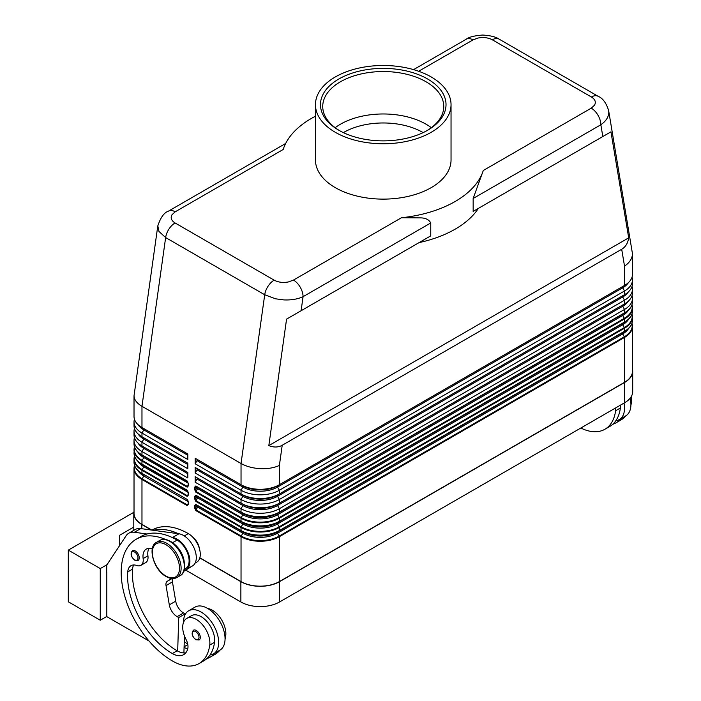 <?xml version="1.0" encoding="UTF-8"?>
<svg xmlns="http://www.w3.org/2000/svg" width="701" height="701" viewBox="0 0 701 701"><rect width="100%" height="100%" fill="white"/><g stroke="black" fill="none" stroke-linecap="round" stroke-linejoin="round"><path stroke-width="1.05" d="M343.359 132.612A55.992 32.334 180 0 1 343.648 132.445A55.992 32.334 180 0 1 422.843 132.445A55.992 32.334 180 0 1 423.141 132.612M195.816 489.298L196.008 491.497A0.903 0.526 120 0 0 195.816 492.128L241.039 518.232A27.12 15.659 0 0 0 279.384 518.232L624.53 318.964A0.903 0.526 -120 0 0 624.337 318.333L279.2 517.601A26.848 15.501 180 0 1 241.223 517.601L196.008 491.497L197.647 488.65L196.56 488.019L195.816 489.298L195.816 487.326A0.903 0.526 180 0 1 194.536 487.326L194.536 489.298A0.903 0.526 0 0 0 195.816 489.298M632.039 295.594A27.12 15.659 180 0 1 632.468 298.363A27.12 15.659 180 0 1 624.53 309.439L279.384 508.698A27.12 15.659 180 0 1 241.039 508.698L241.039 512.089A0.903 0.526 120 0 0 241.223 512.501A26.848 15.501 0 0 0 279.2 512.501A0.903 0.526 -120 0 0 279.384 512.089A27.12 15.659 180 0 1 241.039 512.089L195.816 485.977A0.903 0.526 120 0 0 196.008 486.398L195.816 487.326L196.56 487.756A0.903 0.736 120 0 1 197.647 487.344L242.87 513.447A24.526 14.16 0 0 0 277.552 513.447L622.698 314.179A24.526 14.16 0 0 0 622.725 314.171A1.13 0.648 -120 0 0 622.462 314.696A1.13 0.648 -120 0 0 622.698 315.485A24.526 14.16 0 0 0 628.517 310.131M279.2 512.501L624.337 313.233A0.903 0.526 -120 0 0 624.53 312.821L279.384 512.089L279.384 508.698L277.552 505.526L622.698 306.267A24.526 14.16 0 0 0 628.42 301.062M195.816 498.525L196.008 500.724A0.903 0.526 120 0 0 195.816 501.355L241.039 527.459A27.12 15.659 0 0 0 279.384 527.459A0.903 0.526 -120 0 0 279.2 526.828A26.848 15.501 180 0 1 241.223 526.828L196.008 500.724L197.647 497.876L196.56 497.246L195.816 498.525L195.816 496.553A0.903 0.526 180 0 1 194.536 496.553L194.536 498.525A0.903 0.526 0 0 0 195.816 498.525M279.2 521.728L277.552 522.674L279.2 521.728A26.848 15.501 0 0 1 241.223 521.728A0.903 0.526 120 0 1 241.039 521.307L241.039 518.232A0.903 0.526 -60 0 1 241.223 517.601L242.87 514.753L197.647 488.65A1.13 0.648 120 0 0 197.647 487.344L242.87 513.447A1.13 0.648 -60 0 1 243.098 513.964A1.13 0.648 -60 0 1 242.87 514.753A24.526 14.16 0 0 0 277.552 514.753L279.2 517.601A0.903 0.526 -120 0 1 279.384 518.232L279.384 521.307A0.903 0.526 60 0 1 279.2 521.728L624.337 322.46A0.903 0.526 -120 0 0 624.53 322.048L279.384 521.307A27.12 15.659 180 0 1 241.039 521.307L195.816 495.204A0.903 0.526 120 0 0 196.008 495.616L195.816 496.553L196.56 496.983A0.903 0.736 120 0 1 197.647 496.571L242.87 522.674A24.526 14.16 0 0 0 277.552 522.674L622.698 323.406A24.526 14.16 0 0 0 622.725 323.389L622.698 323.406A1.13 0.648 -120 0 0 622.462 323.923A1.13 0.648 -120 0 0 622.698 324.712A24.526 14.16 0 0 0 628.517 319.358M195.816 507.752L196.008 509.951A0.903 0.526 120 0 0 195.816 510.573L241.039 536.686A0.903 0.526 -60 0 1 241.223 536.055L196.008 509.951L197.647 507.095L196.56 506.472L195.816 507.752L195.816 505.78A0.903 0.526 180 0 1 194.536 505.78L194.536 507.752A0.903 0.526 0 0 0 195.816 507.752M622.698 323.406L277.552 522.674A1.13 0.648 -120 0 0 277.316 523.191A1.13 0.648 -120 0 0 277.552 523.98A24.526 14.16 0 0 1 242.87 523.98L197.647 497.876A1.13 0.648 120 0 0 197.647 496.571L242.87 522.674A1.13 0.648 -60 0 1 243.098 523.191A1.13 0.648 -60 0 1 242.87 523.98L241.223 526.828A0.903 0.526 -60 0 0 241.039 527.459L241.039 530.534A0.903 0.526 120 0 0 241.223 530.955A26.848 15.501 0 0 0 279.2 530.955A0.903 0.526 -120 0 0 279.384 530.534A27.12 15.659 180 0 1 241.039 530.534L195.816 504.431A0.903 0.526 120 0 0 196.008 504.843L195.816 505.78L196.56 506.21A0.903 0.736 120 0 1 197.647 505.798L242.87 531.901A24.526 14.16 0 0 0 277.552 531.901L622.698 332.633A24.526 14.16 0 0 0 622.725 332.616A1.13 0.648 -120 0 0 622.462 333.15A1.13 0.648 -120 0 0 622.698 333.939A24.526 14.16 0 0 0 628.517 328.585M279.2 530.955L624.337 331.687A0.903 0.526 -120 0 0 624.53 331.275L279.384 530.534L279.384 527.459L624.53 328.191A27.12 15.659 0 0 0 632.468 317.124A27.12 15.659 0 0 0 631.96 314.101M188.201 483.453L188.201 485.425A0.903 0.526 0 0 0 188.464 485.793L188.464 483.821A0.903 0.526 180 0 1 188.201 483.453L187.369 481.412A0.903 0.526 -60 0 1 187.185 481L141.97 454.888L141.97 451.505A27.12 15.659 180 0 1 134.022 440.438A27.12 15.659 180 0 1 134.452 437.669M188.201 485.083L187.369 486.512L188.28 485.635M187.956 482.051L143.801 456.255A1.13 0.648 -60 0 1 144.029 456.772A1.13 0.648 -60 0 1 143.801 457.56L142.154 460.408A26.848 15.501 180 0 1 134.592 447.115M135.346 448.64A26.848 15.501 0 0 0 142.154 455.3L187.369 481.412M188.201 492.68L188.201 494.652A0.903 0.526 0 0 0 188.464 495.02L188.464 493.048A0.903 0.526 180 0 1 188.201 492.68L187.369 490.639A0.903 0.526 -60 0 1 187.185 490.218L141.97 464.115L141.97 461.039L187.185 487.142L188.464 485.793M188.201 494.31L187.369 495.738L188.28 494.862M187.956 491.278L143.801 465.482A1.13 0.648 -60 0 1 144.029 465.999A1.13 0.648 -60 0 1 143.801 466.787L142.154 469.635A0.903 0.526 120 0 0 141.97 470.266L187.185 496.369L188.464 495.02M135.346 457.867A26.848 15.501 0 0 0 142.154 464.526L187.369 490.639M188.201 503.528L187.369 504.965L188.28 504.089M187.956 500.505L187.369 499.857A0.903 0.526 -60 0 1 187.185 499.445L141.97 473.341A27.12 15.659 180 0 1 134.022 462.266L134.022 459.19A27.12 15.659 0 0 0 141.97 470.266L141.97 473.341A0.903 0.526 -60 0 0 142.154 473.753L143.801 474.7A1.13 0.648 -60 0 1 144.029 475.217A1.13 0.648 -60 0 1 143.801 476.005L142.154 478.853A26.848 15.501 180 0 1 134.592 465.569M188.201 501.907L188.201 503.879A0.903 0.526 0 0 0 188.464 504.247L188.464 502.275A0.903 0.526 180 0 1 188.201 501.907L187.369 499.857M157.804 225.853L158.987 231.47L165.646 237.569L264.715 294.762L241.039 463.501C246.384 466.489 252.772 468.207 260.211 468.654C267.651 468.96 274.038 467.891 279.384 465.438L282.214 445.258C278.288 447.457 273.819 447.58 268.825 445.608L286.569 319.121L430.756 235.878L430.756 222.962C428.924 219.571 425.463 217.88 420.381 217.88L401.445 217.748A101.689 58.709 0 0 0 455.151 201.494A101.689 58.709 0 0 0 483.296 170.492L473.157 198.479L473.157 211.395L610.948 131.841L628.701 237.841C627.903 243.151 625.564 246.962 621.699 249.258L282.214 445.258M274.152 280.163A13.556 7.825 -60 0 0 267.992 286.315A13.556 7.825 -60 0 0 264.715 294.762L275.633 298.819L283.887 299.914C291.327 300.221 297.723 299.143 303.069 296.681A13.556 7.825 -120 0 0 300.256 287.235A13.556 7.825 -120 0 0 293.482 280.076L288.479 281.933C283.073 282.941 278.297 282.354 274.152 280.163L175.084 222.962C171.298 220.578 170.273 217.818 172.025 214.699L175.232 211.807L283.195 149.479A101.689 58.709 0 0 1 311.34 118.469A101.689 58.709 0 0 1 315.459 116.226M285.666 143.468L168.459 211.141A13.556 7.825 60 0 1 175.232 211.807M418.672 71.257L473.017 39.887A13.556 7.825 -120 0 0 466.235 39.221L413.572 69.627M473.017 39.887L478.021 38.038C483.427 37.022 488.194 37.617 492.339 39.799L591.407 97.001C595.202 99.393 596.218 102.144 594.474 105.264L591.258 108.156A13.556 7.825 60 0 1 598.041 115.314A13.556 7.825 60 0 1 600.845 124.76C606.023 121.15 608.67 117.006 608.792 112.326L608.599 110.302M286.569 319.121L430.756 235.878M419.128 242.59A101.689 58.709 0 0 0 455.151 229.174A101.689 58.709 0 0 0 478.397 208.372M473.157 211.395L610.948 131.841M621.699 249.258L624.53 266.17C629.7 262.551 632.346 258.406 632.468 253.727L608.643 110.574C606.269 102.977 602.772 98.219 598.172 96.317A13.556 7.825 -60 0 1 598.19 96.326A13.556 7.825 -60 0 1 598.303 96.396M168.459 211.141C164.095 212.578 160.538 217.538 157.778 226.029L134.022 395.793C134.145 399.719 136.791 403.224 141.97 406.3L165.646 237.569A13.556 7.825 -60 0 1 168.923 229.113A13.556 7.825 -60 0 1 175.084 222.962M152.292 548.979A15.816 9.131 -120 0 0 146.255 549.093A15.816 9.131 -120 0 0 143.135 558.574A11.295 6.519 60 0 1 140.901 565.348A11.295 6.519 60 0 1 136.765 565.497A15.816 9.131 -120 0 0 130.973 565.707A15.816 9.131 -120 0 0 127.74 571.911A63.274 36.531 -120 0 0 172.323 653.542A22.598 13.047 -120 0 0 183.627 654.664A22.598 13.047 -120 0 0 187.702 648.977A11.295 6.519 -120 0 0 186.045 639.461A19.207 11.093 60 0 1 182.847 625.099A19.207 11.093 60 0 1 186.694 618.457A19.207 11.093 60 0 1 202.37 624.573A19.207 11.093 60 0 1 209.739 645.078A53.451 30.862 60 0 1 199.049 663.567A53.451 30.862 60 0 1 172.323 660.92A72.308 41.753 60 0 1 125.085 597.199A72.308 41.753 60 0 1 136.169 539.253A72.308 41.753 60 0 1 165.927 539.604M136.169 539.253L140.962 536.484A72.308 41.753 60 0 1 147.035 534.004A72.308 41.753 60 0 1 171.999 537.404A72.308 41.753 60 0 1 177.116 540.068A16.947 9.788 60 0 1 186.519 550.741A16.947 9.788 60 0 1 185.599 568.581L184.293 569.335M174.12 544.029A16.947 9.788 60 0 1 181.725 553.51A16.947 9.788 60 0 1 184.179 561.448M192.924 537.352A11.295 6.519 60 0 1 199.364 548.497M151.994 530.114L152.152 530.026A72.308 41.753 60 0 1 188.306 533.61A16.947 9.788 60 0 1 197.7 544.283A16.947 9.788 60 0 1 196.779 562.123L195.132 563.078M183.513 622.409A24.859 14.353 60 0 1 183.513 622.173A24.859 14.353 60 0 1 188.657 610.799A24.859 14.353 60 0 1 207.811 617.458A24.859 14.353 60 0 1 218.668 642.466A24.859 14.353 60 0 1 213.516 653.849A24.859 14.353 60 0 1 210.037 654.953A53.451 30.862 60 0 1 203.842 660.798L199.049 663.567M213.516 653.849L219.912 650.16A24.859 14.353 -120 0 0 225.056 638.777A24.859 14.353 -120 0 0 214.208 613.761A24.859 14.353 -120 0 0 195.053 607.101L188.657 610.799M200.293 637.393A5.652 3.26 60 0 1 199.119 639.987L195.842 639.75C191.925 636.377 191.128 633.187 193.467 630.199A5.652 3.26 60 0 1 196.298 630.479A5.652 3.26 60 0 1 200.293 637.393M139.254 557.873A5.652 3.26 60 0 1 138.079 560.458L134.802 560.222C130.885 556.848 130.097 553.667 132.428 550.679A5.652 3.26 60 0 1 135.258 550.951A5.652 3.26 60 0 1 139.254 557.873M631.461 396.223A19.207 11.093 60 0 1 631.583 401.533A53.451 30.862 60 0 1 630.909 405.187M615.723 407.877A19.207 11.093 60 0 1 615.601 410.76A53.451 30.862 60 0 1 604.91 429.249A53.451 30.862 60 0 1 580.84 428.022M620.516 405.108A19.207 11.093 60 0 1 620.394 407.991A53.451 30.862 60 0 1 615.907 420.635A24.859 14.353 -120 0 0 619.377 419.531A24.859 14.353 -120 0 0 624.53 408.148A24.859 14.353 -120 0 0 624.03 403.084M630.173 398.168A24.859 14.353 60 0 1 630.918 404.459A24.859 14.353 60 0 1 625.774 415.833L619.377 419.531M431.185 132.305A67.795 39.142 180 0 1 357.3 140.787A67.795 39.142 180 0 1 315.459 104.633A67.795 39.142 180 0 1 335.315 76.952A67.795 39.142 180 0 1 409.191 68.47A67.795 39.142 180 0 1 451.041 104.633A67.795 39.142 180 0 1 431.185 132.305M451.041 104.633L451.041 159.986A67.795 39.142 180 0 1 431.185 187.658A67.795 39.142 180 0 1 357.3 196.14A67.795 39.142 180 0 1 315.459 159.986L315.459 104.633M338.855 79.003A62.775 36.242 180 0 1 427.636 79.003A62.775 36.242 180 0 1 427.636 130.255L427.636 130.255A62.775 36.242 180 0 1 338.855 130.255A62.775 36.242 180 0 1 338.855 79.003M339.67 130.719A60.514 34.936 180 0 1 322.732 106.473A60.514 34.936 180 0 1 340.458 81.772A60.514 34.936 180 0 1 406.405 74.192A60.514 34.936 180 0 1 443.759 106.473A60.514 34.936 180 0 1 426.821 130.719M335.166 127.696A60.514 34.936 180 0 1 340.458 124.208A60.514 34.936 180 0 1 426.042 124.208A60.514 34.936 180 0 1 431.325 127.696M133.856 512.282L68.304 550.127L100.261 568.572L100.261 620.236L106.815 616.459M107.008 564.682L100.261 568.572M133.795 527.073L119.433 535.362L119.433 545.842M100.261 620.236L68.304 601.791L68.304 550.127M106.815 572.174L106.815 616.643L149.076 641.038M106.657 572.27L106.815 564.98L126.057 535.809A22.598 13.047 60 0 1 128.747 533.233A22.598 13.047 60 0 1 134.347 532.269L147.035 534.004M621.104 418.532A53.451 30.862 60 0 1 616.1 422.791A53.451 30.862 60 0 1 612.709 424.298M615.907 420.635A53.451 30.862 60 0 1 609.712 426.48L604.91 429.249M625.897 415.763A53.451 30.862 60 0 1 620.893 420.022L616.1 422.791M241.039 581.585L241.039 536.686A27.12 15.659 0 0 0 279.384 536.686L624.53 337.418A27.12 15.659 0 0 0 632.468 326.351L632.468 371.25A27.12 15.659 180 0 1 624.53 382.317L279.384 581.585A27.12 15.659 180 0 1 241.039 581.585L199.855 557.803M632.468 369.217A27.339 15.79 180 0 1 632.696 371.25A27.339 15.79 180 0 1 624.687 382.404L279.541 581.672A27.339 15.79 180 0 1 240.872 581.672L199.811 557.97M183.671 571.385L192.714 565.777A18.077 10.436 -120 0 0 194.177 548.235A18.077 10.436 -120 0 0 178.948 533.794L140.743 528.58A22.598 13.047 -120 0 0 135.144 529.535L128.747 533.233M185.082 614.689L185.108 613.874L183.513 612.946A11.295 6.519 60 0 1 175.706 601.169L172.437 581.9A6.782 3.917 60 0 1 172.779 578.57M183.907 652.946L184.433 635.877M171.999 537.404L172.56 537.483A18.077 10.436 60 0 1 187.78 551.924A18.077 10.436 60 0 1 186.326 569.466L183.811 571.026M171.745 578.509L167.276 581.287A6.782 3.917 -120 0 0 166.041 585.589L169.309 604.867A11.295 6.519 -120 0 0 177.116 616.643L178.72 617.563L185.108 613.874M178.72 617.563L177.686 651.089A22.598 13.047 -120 0 0 185.765 652.833M133.742 564.962A15.816 9.131 -120 0 0 132.533 569.142A63.274 36.531 -120 0 0 177.116 650.773A22.598 13.047 -120 0 0 177.686 651.089M149.024 548.357A15.816 9.131 -120 0 0 147.929 555.805A11.295 6.519 60 0 1 145.694 562.588L140.901 565.348M153.423 530.315A72.308 41.753 60 0 1 178.387 533.715M215.242 652.85A53.451 30.862 60 0 1 210.239 657.109A53.451 30.862 60 0 1 206.848 658.625M184.074 647.4A22.598 13.047 -120 0 0 187.737 648.863M186.694 618.457L191.487 615.688A19.207 11.093 60 0 1 207.163 621.805A19.207 11.093 60 0 1 214.532 642.318A53.451 30.862 60 0 1 210.037 654.953M184.249 641.765A63.274 36.531 -120 0 0 187.702 643.965M207.68 608.45A19.207 11.093 60 0 1 225.722 635.86A53.451 30.862 60 0 1 225.047 639.514M220.035 650.081A53.451 30.862 60 0 1 215.032 654.34L210.239 657.109M151.442 530.044L141.804 524.479A27.339 15.79 180 0 1 133.795 513.316A27.339 15.79 180 0 1 134.022 511.292M185.712 570.123L240.872 601.975A27.339 15.79 0 0 0 279.541 601.975L624.687 402.707A27.339 15.79 0 0 0 632.696 391.544L632.696 371.25M632.039 277.149A27.12 15.659 180 0 1 632.468 279.918A27.12 15.659 180 0 1 624.53 290.985L279.384 490.253A27.12 15.659 180 0 1 241.039 490.253L195.176 463.773L195.176 458.244L241.039 484.715L241.039 463.501L141.97 406.3L141.97 427.522L187.824 453.994L187.824 459.532L141.97 433.052A27.12 15.659 180 0 1 134.022 421.984A27.12 15.659 180 0 1 134.452 419.216M268.825 445.608L628.701 237.841M632.468 253.727L632.468 274.38A27.12 15.659 0 0 1 624.53 285.447L279.384 484.715A27.12 15.659 0 0 1 241.039 484.715L242.87 485.775A1.13 0.648 -60 0 1 243.098 486.292A1.13 0.648 -60 0 1 242.87 487.081L241.039 490.253L241.039 493.942L242.87 495.002A1.13 0.648 -60 0 1 243.098 495.519A1.13 0.648 -60 0 1 242.87 496.299L241.039 499.48L241.039 503.169L242.87 504.221A1.13 0.648 -60 0 1 243.098 504.738A1.13 0.648 -60 0 1 242.87 505.526L241.039 508.698L195.176 482.227L195.176 476.689L241.039 503.169A27.12 15.659 0 0 0 279.384 503.169L624.53 303.901A27.12 15.659 0 0 0 632.468 292.834L632.468 289.136A27.12 15.659 180 0 1 624.53 300.212L279.384 499.48A27.12 15.659 180 0 1 241.039 499.48L195.176 473L195.176 467.462L241.039 493.942A27.12 15.659 0 0 0 279.384 493.942L624.53 294.674A27.12 15.659 0 0 0 632.468 283.607L632.468 279.918M134.022 421.984L134.022 425.673A27.12 15.659 0 0 0 141.97 436.741L187.824 463.221L187.824 468.759L141.97 442.278A27.12 15.659 180 0 1 134.022 431.211A27.12 15.659 180 0 1 134.452 428.442M134.022 431.211L134.022 434.9A27.12 15.659 0 0 0 141.97 445.967L187.824 472.448L187.824 477.977L141.97 451.505L143.801 448.333A24.526 14.16 180 0 1 138.071 443.128M151.863 530.096L141.97 524.383A27.12 15.659 180 0 1 134.022 513.316L134.022 468.417A27.12 15.659 0 0 0 141.97 479.484A0.903 0.526 -60 0 1 142.154 478.853L187.369 504.965A0.903 0.526 -60 0 0 187.185 505.596L188.464 504.247M134.022 395.793L134.022 416.447A27.12 15.659 0 0 0 141.97 427.522L143.801 428.574A1.13 0.648 -60 0 1 144.029 429.091A1.13 0.648 -60 0 1 143.801 429.879L141.97 433.052L141.97 436.741L143.801 437.801A1.13 0.648 -60 0 1 144.029 438.318A1.13 0.648 -60 0 1 143.801 439.106L141.97 442.278L141.97 445.967L143.801 447.028A1.13 0.648 -60 0 1 144.029 447.545A1.13 0.648 -60 0 1 143.801 448.333L187.824 473.753M195.176 458.244L242.87 485.775A24.526 14.16 0 0 0 277.552 485.775L622.698 286.507A24.526 14.16 0 0 0 622.725 286.49A1.13 0.648 -120 0 0 622.462 287.024A1.13 0.648 -120 0 0 622.698 287.813A24.526 14.16 0 0 0 628.42 282.608M197.007 459.295A1.13 0.648 -60 0 1 197.007 460.601L195.176 463.773M195.176 467.462L242.87 495.002A24.526 14.16 0 0 0 277.552 495.002L622.698 295.734A24.526 14.16 0 0 0 622.725 295.717A1.13 0.648 -120 0 0 622.462 296.251A1.13 0.648 -120 0 0 622.698 297.04A24.526 14.16 0 0 0 628.42 291.835M632.039 286.376A27.12 15.659 180 0 1 632.468 289.136M197.007 468.522A1.13 0.648 -60 0 1 197.007 469.828L195.176 473M195.176 476.689L242.87 504.221A24.526 14.16 0 0 0 277.552 504.221L622.698 304.961A24.526 14.16 0 0 0 622.725 304.944L622.698 304.961A1.13 0.648 -120 0 0 622.462 305.478A1.13 0.648 -120 0 0 622.698 306.267L624.53 309.439L624.53 312.821A27.12 15.659 180 0 0 632.468 301.745L632.468 298.363M197.007 477.749A1.13 0.648 -60 0 1 197.007 479.055L195.176 482.227M243.098 532.418A1.13 0.648 -60 0 1 242.87 533.207A24.526 14.16 0 0 0 277.552 533.207L622.698 333.939L624.337 336.787L279.2 536.055A26.848 15.501 180 0 1 241.223 536.055L242.87 533.207L197.647 507.095A1.13 0.648 120 0 0 197.647 505.798L242.87 531.901A1.13 0.648 -60 0 1 243.098 532.418M622.725 332.616L277.552 531.901A1.13 0.648 -120 0 0 277.316 532.418A1.13 0.648 -120 0 0 277.552 533.207L279.2 536.055A0.903 0.526 -120 0 1 279.384 536.686L279.384 581.585M622.725 314.171L277.552 513.447A1.13 0.648 -120 0 0 277.316 513.964A1.13 0.648 -120 0 0 277.552 514.753L622.698 315.485L624.337 318.333A26.848 15.501 180 0 0 631.899 305.049M197.007 479.055L242.87 505.526A24.526 14.16 0 0 0 277.552 505.526A1.13 0.648 -120 0 1 277.316 504.738A1.13 0.648 -120 0 1 277.552 504.221L622.698 304.961M197.007 469.828L242.87 496.299A24.526 14.16 0 0 0 277.552 496.299L622.698 297.04L624.53 300.212L624.53 303.901M622.725 295.717L277.552 495.002A1.13 0.648 -120 0 0 277.316 495.519A1.13 0.648 -120 0 0 277.552 496.299L279.384 499.48L279.384 503.169M197.007 460.601L242.87 487.081A24.526 14.16 0 0 0 277.552 487.081L622.698 287.813L624.53 290.985L624.53 294.674M622.725 286.49L277.552 485.775A1.13 0.648 -120 0 0 277.316 486.292A1.13 0.648 -120 0 0 277.552 487.081L279.384 490.253L279.384 493.942M135.346 467.094A26.848 15.501 0 0 0 142.154 473.753L143.801 474.7A24.526 14.16 180 0 1 143.766 474.691M143.775 465.464L142.154 464.526C136.861 461.389 134.154 457.56 134.022 453.048A27.12 15.659 180 0 0 141.97 464.115A0.903 0.526 -60 0 0 142.154 464.526L143.801 465.482A24.526 14.16 180 0 1 143.766 465.464M143.775 456.237L142.154 455.3C136.861 452.163 134.154 448.333 134.022 443.821A27.12 15.659 180 0 0 141.97 454.888A0.903 0.526 -60 0 0 142.154 455.3L143.801 456.255A24.526 14.16 180 0 1 143.766 456.237M187.824 472.448L143.801 447.028A24.526 14.16 180 0 1 143.766 447.01L141.97 445.967M187.824 463.221L143.801 437.801A24.526 14.16 180 0 1 143.766 437.783L141.97 436.741M187.824 453.994L143.801 428.574A24.526 14.16 180 0 1 143.766 428.556L141.97 427.522M591.407 97.001A13.556 7.825 -60 0 1 597.567 96.028A13.556 7.825 -60 0 1 598.172 96.317M492.339 39.799A13.556 7.825 -60 0 1 498.499 38.835A13.556 7.825 -60 0 1 499.103 39.125A13.556 7.825 -60 0 1 499.121 39.133C495.826 36.855 490.341 35.497 482.638 35.05C474.402 35.672 468.934 37.065 466.235 39.221M631.899 314.267A26.848 15.501 180 0 1 624.337 327.56A0.903 0.526 60 0 1 624.53 328.191L624.53 331.275A27.12 15.659 180 0 0 632.468 320.199L631.978 314.048M624.337 327.56L279.2 526.828L277.552 523.98L622.698 324.712L624.337 327.56M624.53 382.317L624.53 337.418A0.903 0.526 -120 0 0 624.337 336.787A26.848 15.501 180 0 0 631.899 323.494M187.185 487.142A0.903 0.526 -60 0 1 187.369 486.512L142.154 460.408A0.903 0.526 -60 0 0 141.97 461.039A27.12 15.659 0 0 1 134.022 449.963A27.12 15.659 0 0 1 134.539 446.94M187.185 496.369A0.903 0.526 -60 0 1 187.369 495.738L142.154 469.635A26.848 15.501 180 0 1 134.592 456.342M301.097 310.736L303.069 296.681L430.756 222.962M473.157 198.479L600.845 124.76L602.816 136.537M169.931 541.452A20.338 11.742 60 0 1 183.215 559.372A20.338 11.742 60 0 1 180.096 575.67C189.682 571.175 182.83 547.832 170.492 541.4C166.417 539.104 162.834 538.789 159.758 540.445A20.338 11.742 60 0 1 169.931 541.452M176.906 577.519C173.83 579.175 170.247 578.86 166.172 576.564C153.834 570.132 146.982 546.789 156.568 542.294A20.338 11.742 60 0 1 166.733 543.301A20.338 11.742 60 0 1 180.017 561.221A20.338 11.742 60 0 1 176.906 577.519L180.096 575.67M165.935 544.677A19.207 11.093 60 0 1 179.517 568.204A19.207 11.093 60 0 1 165.935 576.047A19.207 11.093 60 0 1 152.354 552.519A19.207 11.093 60 0 1 165.935 544.677M177.116 540.068L172.516 542.732M188.306 533.61L184.284 535.932M199.014 637.393A4.749 2.743 -120 0 0 195.658 631.583A4.749 2.743 -120 0 0 192.302 633.52A4.749 2.743 -120 0 0 195.658 639.33A4.749 2.743 -120 0 0 199.014 637.393M137.974 557.873A4.749 2.743 -120 0 0 134.618 552.064A4.749 2.743 -120 0 0 131.262 554A4.749 2.743 -120 0 0 134.618 559.81A4.749 2.743 -120 0 0 137.974 557.873M630.795 401.988L631.583 401.533M615.601 410.76L620.394 407.991M134.347 532.269L140.743 528.58M172.56 537.483L178.948 533.794M177.116 616.643L183.513 612.946M169.309 604.867L175.706 601.169M166.041 585.589L172.437 581.9M167.276 581.287L172.034 578.535M186.326 569.466L192.714 565.777M187.824 644.596L184.1 646.743M225.722 635.86L224.933 636.306M147.929 555.805L143.135 558.574M132.533 569.142L127.74 571.911M177.116 650.773L172.323 653.542M214.532 642.318L209.739 645.078M141.804 528.729L141.804 524.479M240.872 601.975L240.872 581.672M401.445 217.748L293.482 280.076M591.258 108.156L483.296 170.492M188.464 502.275L187.185 499.445M143.775 474.691L142.154 473.753C136.861 470.616 134.154 466.787 134.022 462.266M134.539 465.394A27.12 15.659 0 0 0 134.022 468.417L134.522 465.341M141.97 524.383L141.97 479.484L187.185 505.596M194.536 507.752L195.816 510.573M195.816 504.431L194.536 505.78M194.536 498.525L195.816 501.355M195.816 495.204L194.536 496.553M194.536 489.298L195.816 492.128M195.816 485.977L194.536 487.326M188.464 483.821L187.185 481M188.464 493.048L187.185 490.218M134.539 456.167A27.12 15.659 0 0 0 134.022 459.19L134.522 456.114M188.183 492.409L143.801 466.787A24.526 14.16 180 0 1 137.974 461.424M188.183 483.182L143.801 457.56A24.526 14.16 180 0 1 137.974 452.198M187.824 455.3L143.801 429.879A24.526 14.16 180 0 1 138.071 424.675M187.824 464.526L143.801 439.106A24.526 14.16 180 0 1 138.071 433.901M188.183 501.636L143.801 476.005A24.526 14.16 180 0 1 137.974 470.651M631.978 323.275L632.468 326.351A27.12 15.659 0 0 0 631.96 323.319M632.468 320.199C632.346 324.721 629.638 328.541 624.337 331.687L624.337 331.687A26.848 15.501 0 0 0 631.154 325.027M631.978 304.821L632.468 307.897A27.12 15.659 0 0 1 624.53 318.964L624.53 322.048A27.12 15.659 180 0 0 632.468 310.972C632.346 315.494 629.638 319.323 624.337 322.46A26.848 15.501 0 0 0 631.154 315.8M632.468 310.972L632.468 307.897A27.12 15.659 0 0 0 631.96 304.874M632.468 301.745C632.346 306.267 629.638 310.096 624.337 313.233L624.337 313.233A26.848 15.501 0 0 0 631.154 306.574M279.384 484.715L279.384 465.438M624.53 285.447L624.53 266.17M624.687 402.707L624.687 382.404M279.541 601.975L279.541 581.672M598.19 96.326L499.121 39.133M156.568 542.294L159.758 540.445M188.201 503.879L188.087 504.492M188.201 494.652L188.087 495.265M134.022 453.048L134.522 446.896M188.201 485.425L188.087 486.038M134.022 443.821L134.022 440.438M133.795 530.315L133.795 513.316"/></g></svg>
